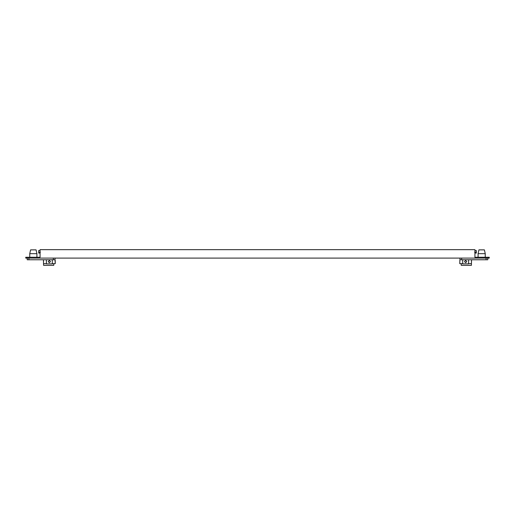 <?xml version="1.0" encoding="UTF-8"?>
<svg xmlns="http://www.w3.org/2000/svg" width="515" height="515" viewBox="0 0 515 515"><rect width="100%" height="100%" fill="white"/><g stroke="black" fill="none" stroke-linecap="round" stroke-linejoin="round"><path stroke-width="0.77" d="M474.927 257.249L489.25 257.249L489.25 258.092L25.75 258.092L25.75 257.249L40.073 257.249L40.073 249.666L474.927 249.666L474.927 257.249M28.93 258.092L28.93 259.772L27.218 259.772L27.218 258.092M28.93 259.772L55.028 259.772L55.028 258.092M52.298 259.772L52.298 263.86L46.395 263.86L46.395 259.772M50.483 261.588L49.343 262.727L48.21 261.588L49.343 260.448L50.483 261.588M29.754 253.663L30.597 249.872L36.076 249.872L36.919 253.663L29.754 253.663L29.754 257.249M52.298 263.654L55.247 263.654L55.028 259.772M55.247 262.727L55.247 260.448L55.195 262.418M53.766 263.654L53.766 265.334L43.569 265.334L43.447 259.772M43.569 263.654L46.395 263.654M43.466 260.564L43.543 261.993M40.073 253.077L38.683 253.077L38.683 250.548L40.073 250.548M38.683 252.234L38.683 253.077L38.683 252.234L40.37 252.234M55.137 261.71L55.15 261.208M43.543 261.182L43.556 261.588L43.543 261.182M43.556 261.588L43.447 260.448L43.556 261.588M459.972 258.092L459.972 259.772L487.782 259.772L487.782 258.092M468.605 259.772L468.605 263.86L462.702 263.86L462.702 259.772M465.657 262.727L466.79 261.588L465.657 260.448L464.517 261.588L465.657 262.727M485.246 253.663L478.081 253.663L478.924 249.872L484.403 249.872L485.246 253.663L485.246 257.249M459.972 259.772L459.792 260.667M468.605 263.654L471.431 263.654L471.431 265.334L461.234 265.334L461.234 263.654L459.753 263.654L459.85 261.169M471.431 263.654L471.553 259.772M471.457 261.993L471.444 261.53M471.534 260.564L471.444 261.607M461.234 263.654L462.702 263.654M474.927 250.548L476.317 250.548L476.317 252.234L474.63 252.234M474.927 253.077L476.317 253.077L476.317 252.234M471.444 261.742L471.457 261.182M459.863 261.588L459.85 261.993M53.315 259.772L53.315 258.092M461.685 258.092L461.685 259.772M486.07 259.772L486.07 258.092M36.919 257.249L36.919 253.663M478.081 257.249L478.081 253.663"/></g></svg>
